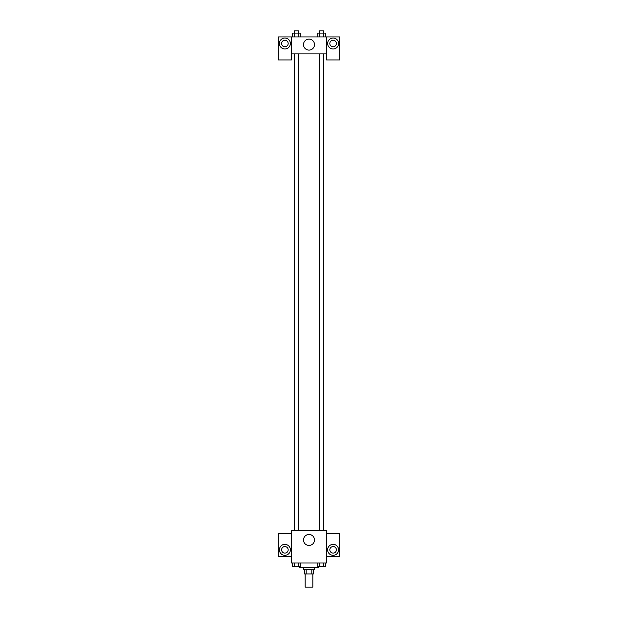 <?xml version="1.0" encoding="UTF-8"?>
<svg xmlns="http://www.w3.org/2000/svg" width="618" height="618" viewBox="0 0 618 618"><rect width="100%" height="100%" fill="white"/><g stroke="black" fill="none" stroke-linecap="round" stroke-linejoin="round"><path stroke-width="0.93" d="M305.161 573.952L305.161 587.1L312.839 587.1L312.839 573.952M311.812 569.564L311.812 573.952L304.62 573.952L304.62 569.564M311.812 573.952L313.38 573.952L313.38 569.564M314.477 567.37L314.477 569.564L303.523 569.564L303.523 567.37M306.188 569.564L306.188 573.952M299.135 566.822L299.135 567.37L318.865 567.37L318.865 566.822M326.536 562.99L291.464 562.99L291.464 530.661L326.536 530.661L326.536 562.99M284.89 555.319A5.477 5.477 0 0 1 280.139 547.1A5.477 5.477 0 0 1 289.633 547.1A5.477 5.477 0 0 1 284.89 555.319M291.464 556.416L278.316 556.416L278.316 533.396L291.464 533.396M281.599 549.835A3.291 3.291 0 0 1 284.89 546.551A3.291 3.291 0 0 1 288.173 549.835A3.291 3.291 0 0 1 284.89 553.125A3.291 3.291 0 0 1 281.599 549.835M309 545.47A5.5 5.5 0 0 1 304.241 537.227A5.5 5.5 0 0 1 313.759 537.227A5.5 5.5 0 0 1 309 545.47M333.11 555.319A5.477 5.477 0 0 1 328.367 547.1A5.477 5.477 0 0 1 337.861 547.1A5.477 5.477 0 0 1 333.11 555.319M326.536 556.416L339.684 556.416L339.684 533.396L326.536 533.396M329.827 549.835A3.291 3.291 0 0 1 333.11 546.551A3.291 3.291 0 0 1 336.401 549.835A3.291 3.291 0 0 1 333.11 553.125A3.291 3.291 0 0 1 329.827 549.835M323.817 53.913L323.817 530.661M319.344 530.661L319.344 53.913M298.656 53.913L298.656 530.661M326.536 53.913L326.536 59.946L339.684 59.946L339.684 36.925L326.536 36.925L326.536 53.913L291.464 53.913L291.464 59.946L278.316 59.946L278.316 36.925L291.464 36.925L291.464 53.913M288.173 43.507A3.291 3.291 0 0 1 284.89 46.79A3.291 3.291 0 0 1 281.599 43.507A3.291 3.291 0 0 1 284.89 40.216A3.291 3.291 0 0 1 288.173 43.507M284.89 48.984A5.477 5.477 0 0 1 280.139 40.765A5.477 5.477 0 0 1 289.633 40.765A5.477 5.477 0 0 1 284.89 48.984M336.401 43.507A3.291 3.291 0 0 1 331.464 46.35A3.291 3.291 0 0 1 331.464 40.657A3.291 3.291 0 0 1 336.401 43.507M333.11 48.984A5.477 5.477 0 0 1 328.367 40.765A5.477 5.477 0 0 1 337.861 40.765A5.477 5.477 0 0 1 333.11 48.984M326.536 36.925L291.464 36.925M303.5 44.596A5.5 5.5 0 0 1 311.75 39.838A5.5 5.5 0 0 1 311.75 49.363A5.5 5.5 0 0 1 303.5 44.596M325.331 36.925L325.331 33.094L317.745 33.094L317.745 36.925M323.438 33.094L323.438 36.925M319.637 33.094L319.637 36.925M319.344 33.094L319.344 30.9L323.732 30.9L323.732 33.094M300.255 36.925L300.255 33.094L292.669 33.094L292.669 36.925M298.363 33.094L298.363 36.925M294.562 33.094L294.562 36.925M294.268 33.094L294.268 30.9L298.656 30.9L298.656 33.094M325.331 562.99L325.331 566.822L317.745 566.822L317.745 562.99M323.438 562.99L323.438 566.822M319.637 562.99L319.637 566.822M323.732 566.822L319.344 566.822M300.255 562.99L300.255 566.822L292.669 566.822L292.669 562.99M298.363 562.99L298.363 566.822M294.562 562.99L294.562 566.822M298.656 566.822L294.268 566.822M294.183 53.913L294.183 530.661M323.732 530.661L323.732 53.913M294.268 53.913L294.268 530.661"/></g></svg>
